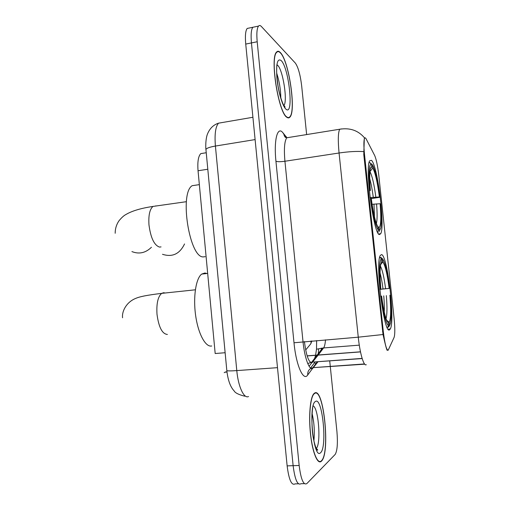 <?xml version="1.0" encoding="UTF-8"?>
<svg xmlns="http://www.w3.org/2000/svg" width="510" height="510" viewBox="0 0 510 510"><rect width="100%" height="100%" fill="white"/><g stroke="black" fill="none" stroke-linecap="round" stroke-linejoin="round"><path stroke-width="0.76" d="M379.383 234.562L380.696 233.746C385.228 226.516 377.547 165.042 371.471 160.331L369.667 160.803C364.797 167.484 373.741 234.81 379.383 234.562M389.538 329.849L390.316 328.963C395.237 320.809 387.447 254.796 381.518 254.586L380.275 255.497C375.009 262.892 384.03 334.955 389.538 329.849M226.956 371.873L225.344 371.988L224.19 372.683M388.167 350.249L394.109 337.378C395.04 334.356 395.04 328.032 394.09 318.387L378.796 175.408C377.693 165.922 376.323 159.292 374.678 155.518L366.186 138.994C365.53 137.725 364.988 137.49 364.567 138.293C363.687 140.543 363.668 145.93 364.51 154.441L383.29 331.474C384.782 343.759 386.408 350.013 388.167 350.249M310.577 368.035L315.231 361.832M318.24 353.666L318.68 348.878M305.668 349.962L310.603 344.072L311.846 340.954M225.133 352.729L215.182 353.519L198.046 170.748C197.376 161.906 198.294 156.194 200.787 153.612L203.42 153.191M321.447 461.167L321.587 461.021C330.461 452.523 323.62 386.516 314.594 393.095L313.848 393.72C310.15 397.539 308.499 416.587 310.584 434.82C312.611 453.109 317.755 465.075 321.447 461.167M286.83 117.268C288.01 118.167 289.03 118.122 289.89 117.128C296.355 111.263 288.94 60.62 280.309 52.511C278.874 51.013 277.631 50.866 276.573 52.058C269.72 57.745 278.505 112.774 286.83 117.268M387.275 350.338L387.147 350.306C386.446 349.05 385.069 343.791 383.029 334.522L363.783 154.549L364.318 138.337M254.77 26.871L252.833 27.272C251.194 29.51 250.729 34.725 251.449 42.916L293.129 465.681C294.92 479.642 297.534 485.654 300.976 483.722C297.534 485.654 294.92 479.642 293.129 465.681L251.449 42.916C250.729 34.725 251.194 29.51 252.833 27.272L258.5 26.099C256.906 28.33 256.473 33.552 257.199 41.763L299.16 465.477C300.945 479.476 303.514 485.501 306.867 483.569L335.185 454.416C337.314 450.789 337.888 443.145 336.919 431.486L330.301 366.62M306.637 134.576L301.69 86.075C300.326 74.843 298.21 67.173 295.341 63.081L261.42 26.533C260.285 25.328 259.309 25.181 258.5 26.099M330.276 366.378L329.721 360.927M249.18 28.031L247.191 28.445C245.501 30.683 245.017 35.891 245.731 44.07L287.136 465.879C288.921 479.808 291.58 485.807 295.111 483.875L298.401 483.792M314.625 393.446L313.892 394.058C310.233 397.845 308.601 416.689 310.66 434.73C312.668 452.823 317.755 464.674 321.408 460.81L321.549 460.664C330.34 452.262 323.557 386.911 314.625 393.446M280.347 52.842C278.925 51.363 277.695 51.217 276.643 52.396C269.866 58.025 278.556 112.468 286.792 116.937C287.965 117.829 288.972 117.784 289.833 116.796C296.227 110.989 288.889 60.849 280.347 52.842M379.803 289.298L389.149 288.411C387.268 273.927 385.146 265.104 382.787 261.949L382.436 258.691L380.874 257.435L380.231 257.505M389.576 325.629L389.226 322.339C390.883 318.858 391.106 309.831 389.882 295.264L390.303 295.22C391.419 307.836 391.495 317.08 390.513 322.957L389.576 325.629L388.301 327.178L387.6 327.235M206.926 273.507L204.892 272.984L201.686 274.093C195.916 278.294 192.997 296.979 195.63 315.46C198.205 333.98 205.619 347.488 211.72 345.978M379.759 288.8L380.332 288.749C378.924 270.988 379.293 260.897 381.442 258.474L379.663 257.346M382.436 258.691C385.095 262.178 387.472 272.079 389.57 288.392L379.81 289.368M381.442 258.474L381.792 261.764L380.677 264.486C379.829 269.452 379.873 277.536 380.817 288.73L380.332 288.749M389.57 288.392L389.149 288.411M389.882 295.264L390.303 295.22M380.817 288.73L379.765 288.845M381.346 262.318L381.792 261.764M382.787 261.949L380.658 264.594M386.631 320.197L389.226 322.339M387.205 327.554L388.633 325.979C385.987 323.844 383.482 313.892 381.117 296.144L381.601 296.093C383.698 311.718 385.923 320.58 388.276 322.664L388.633 325.979M380.543 296.195L381.601 296.093M370.91 197.587L379.383 196.962C377.489 182.401 375.29 172.743 372.772 167.988L372.428 164.775L371.376 163.965M380.103 203.726L380.556 204.025C381.537 215.01 381.614 222.985 380.798 227.957L379.465 230.794L379.121 227.556C380.951 225.771 381.276 217.827 380.103 203.726L372.058 204.306M197.013 184.977L192.136 185.704C179.144 193.405 189.567 258.188 203.388 256.9L205.224 256.683M371.35 163.774L371.701 167.012C371.063 166.917 370.566 167.803 370.215 169.677C369.508 173.897 369.565 180.84 370.381 190.491L369.858 190.115C368.551 173.731 368.972 164.947 371.108 163.755L369.788 162.575L369.042 162.766M372.428 164.775C375.258 170.066 377.731 180.903 379.835 197.293L371.261 198.6M379.465 230.794L378.968 231.578M378.203 232.375L377.7 232.439M379.835 197.293L379.383 196.962M370.381 190.491L369.342 190.797M370.464 168.593L371.701 167.012M372.772 167.988L369.954 171.596M377.585 226.338L379.121 227.556M377.355 231.712L378.445 230.348C375.609 226.268 373.008 215.29 370.63 197.402L370.062 197.415M370.63 197.402L371.152 197.752C373.263 213.511 375.577 223.284 378.095 227.077L378.445 230.348M162.492 254.286C172.348 257.442 179.698 253.999 184.537 243.952M387.256 349.783L386.899 349.809L387.256 349.783M360.474 351.811L307.135 355.846M364.51 154.441L363.783 154.549M383.29 331.474L382.545 331.532M207.799 169.244L198.046 170.748M304.419 341.56C306.236 355.636 308.779 362.693 312.043 362.725L318.144 355.113M313.102 367.71L307.728 374.958C303.424 381.735 296.119 365.492 294.002 342.771L275.935 161.262C277.548 161.842 280.545 161.842 284.931 161.249L303.01 341.675C304.534 357.701 309.251 370.458 312.624 368.488L317.953 361.794M275.935 161.262C273.876 141.57 276.93 127.653 281.858 131.599L286.69 137.337M289.259 137.381L286.754 137.783C284.472 141.162 283.86 148.984 284.931 161.249L339.067 153C337.881 140.486 338.092 132.562 339.685 129.24L341.522 128.915M364.529 363.942L312.898 367.659L317.214 361.845M363.636 151.629C357.051 151.119 348.865 151.578 339.067 153L358.269 337.18L383.029 334.522M312.26 362.145L309.117 366.263M317.15 355.087L322.518 348.075L316.512 349.222L315.588 355.209M315.46 355.744L314.657 358.351M366.276 364.695C363.834 366.633 359.913 353.545 358.269 337.18L294.002 342.771M257.199 41.763L245.731 44.07M299.16 465.477L287.136 465.879M304.355 483.633L300.976 483.722M307.728 374.958C307.492 371.114 309.213 368.679 312.898 367.659L364.72 364.178M285.67 137.515L284.452 136.189L283.483 133.225M362.119 358.403L311.75 362.145L317.073 355.189M359.289 345.149L323.601 347.941C324.564 346.596 325.189 343.899 325.488 339.845M318.221 355.011L323.601 347.941L322.518 348.075M307.759 363.566L311.75 362.145L362.17 358.555M221.875 122.604L218.541 123.171C215.52 126.582 214.474 134.207 215.411 146.051L236.787 370.598C238.215 386.695 243.99 399.011 248.542 396.525M277.491 367.665L236.787 370.598C230.877 371 227.556 371 226.822 370.604L226.81 370.464M321.319 349.643L321.294 348.196M244.692 396.193C238.603 394.638 235.078 392.866 234.122 390.87C230.386 386.994 227.951 380.243 226.822 370.604L205.938 149.506C206.499 148.206 209.655 147.058 215.411 146.051L255.108 139.587M252.915 117.268L218.541 123.171C213.626 124.759 210.024 128.176 207.736 133.416C205.294 138.631 205.702 149.092 205.938 149.506L205.97 149.883M310.934 341.031L311.094 343.287M314.549 362.75L315.792 363.757M316.072 449.125L316.264 448.488M316.888 449.622L317.061 449.042M312.751 407.77C312.292 408.51 310.87 426.953 313.586 439.39C316.487 452.402 318.214 450.298 317.571 449.724L316.238 448.475C321.255 444.038 318.603 408.032 313.166 405.896M313.886 440.901C314.798 431.651 314.205 422.56 312.12 413.629M315.435 401.491C307.938 404.558 313.573 460.881 320.592 452.695C327.496 447.213 322.314 396.079 315.435 401.491M284.561 106.558L284.631 106.195M283.904 105.602C287.793 101.076 282.954 69.793 277.599 65.242L276.885 64.706M280.825 98.016C280.698 89.562 279.333 81.294 276.72 73.21M281.112 60.505C277.319 57.993 275.948 64.088 276.987 78.776C278.313 92.246 282.655 106.628 286.021 109.21C294.028 116.535 289.087 67.779 281.112 60.505M167.407 334.458C162.212 333.974 158.744 327.254 157.004 314.3C156.36 303.603 157.921 296.629 161.689 293.365L163.633 292.714L165.132 293.001M140.907 296.718L144.196 295.966M383.016 288.985C382.207 282.616 381.225 277.262 380.071 272.933M384.247 311.999C384.457 307.562 384.291 302.181 383.75 295.857M385.598 288.736C384.119 277.37 382.392 269.847 380.422 266.169M386.032 318.597C387.173 314.613 387.275 306.95 386.331 295.609M161.039 246.891L159.509 247.082C154.23 245.278 150.718 237.915 148.984 224.98C148.359 215.456 149.698 209.278 152.987 206.429L186.399 201.686M151.438 247.267C145.599 252.966 139.09 254.407 131.911 251.583M373.263 197.274C372.313 189.86 371.14 183.619 369.724 178.551M374.474 216.967L373.983 204.057M375.825 197.058C374.155 184.359 372.192 175.886 369.948 171.641M376.354 223.552C377.298 220.116 377.368 213.543 376.552 203.834M155.779 205.855L156.194 205.976M378.669 233.988L380.696 233.746M388.142 329.141L390.316 328.963M226.976 372.032L225.133 372.166M387.319 349.873L386.937 349.905L387.319 349.873M360.493 351.906L307.167 355.942M206.244 152.739L200.787 153.612M284.606 136.387L286.754 137.783L339.685 129.24C349.962 127.576 358.25 130.464 364.554 137.904M321.504 348.164L321.383 349.56M285.415 137.419L285.007 136.903M316.512 349.222L316.633 340.565M247.191 28.445L252.833 27.272M313.548 394.083L313.892 394.058M284.127 105.959L285.115 107.075C284 107.227 279.678 97.066 277.95 85.304C276.949 77.915 276.528 72.618 276.694 69.411L276.796 65.42M276.261 52.473L276.643 52.396M195.355 289.801L161.689 293.365C146.899 295.156 139.561 296.648 135.52 298.477C126.512 302.143 121.75 311.176 122.566 317.775M201.686 274.093L207.672 273.424M192.136 185.704L199.346 184.633M371.108 163.755L369.514 162.543M115.19 233.268C115.164 228.716 116.439 224.547 119.008 220.766C121.546 217.687 123.796 215.634 125.753 214.608C131.835 210.949 140.913 208.227 152.987 206.429"/></g></svg>
